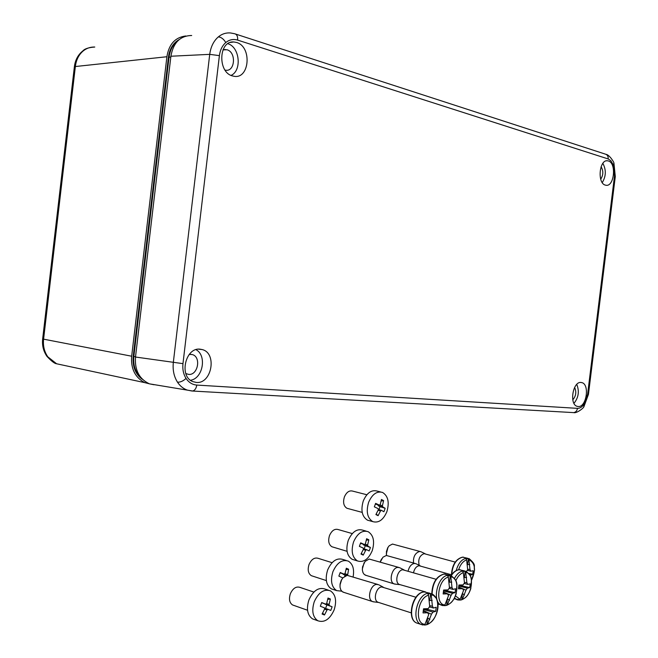 <?xml version="1.0" encoding="UTF-8"?>
<svg xmlns="http://www.w3.org/2000/svg" width="658" height="658" viewBox="0 0 658 658"><rect width="100%" height="100%" fill="white"/><g stroke="black" fill="none" stroke-linecap="round" stroke-linejoin="round"><path stroke-width="0.99" d="M332.093 562.68L318.275 558.362C314.532 557.203 311.456 559.251 309.038 564.498C307.426 569.803 308.191 573.537 311.341 575.684L312.55 576.079M346.264 560.493L342.991 559.489C336.806 557.573 331.69 561.068 327.643 569.96C324.929 578.95 326.171 585.258 331.385 588.877L333.392 589.535M353.116 576.893C354.448 569.17 352.844 563.914 348.296 561.118C342.111 559.201 336.995 562.713 332.94 571.646C330.226 580.677 331.468 587.002 336.674 590.629L341.708 591.172M342.802 577.93L338.87 576.104L340.202 572.509L344.109 574.154L345.055 573.488L346.314 568.216L348.617 569.236L347.58 575.314M340.079 572.871L344.109 574.154M346.042 569.614L348.617 569.236M344.71 573.661L347.358 574.5M344.702 576.227L345.096 575.141L343.073 574.253L346.692 575.405M343.073 574.253L343.032 573.809M345.096 575.141L346.198 575.528M380.085 561.998L381.64 558.864M415.091 563.462L386.328 555.467L382.948 557.211L380.258 562.047M413.495 572.715C414.466 568.635 416.333 566.308 419.097 565.732L451.536 574.804M408.083 571.136C409.202 566.628 411.299 564.062 414.375 563.445L416.07 563.733M458.889 585.233L469.746 587.586L467.369 588.186L465.979 590.136L462.467 599.109C472.238 596.592 475.125 572.929 465.724 572.419L465.148 571.333L463.98 571.325L462.788 571.555L463.347 572.633C460.312 573.669 457.82 576.309 455.879 580.545M455.443 595.877L460.082 599.38L459.309 600.071L460.814 600.006L461.677 599.792L462.303 594.643M465.724 572.419L466.884 582.733L467.822 584.436L470.207 583.843L469.746 587.586M466.637 577.387L464.392 577.543L465.148 571.333M463.347 572.633L464.474 582.98L463.076 584.929L458.914 585.011L458.453 588.795L462.615 588.696L463.569 590.399L460.082 599.38M463.997 583.44L467.822 584.436M458.823 585.965L467.369 588.186M462.615 588.696L458.659 587.397M465.979 590.136L458.708 587.002M462.64 593.713L464.49 594.972M464.482 582.355L466.884 582.733M464.482 594.98L462.632 593.722M462.467 599.109L461.677 599.792M313.858 592.068L300.081 587.421C296.174 586.138 292.925 588.252 290.351 593.771C288.722 599.035 289.454 602.769 292.555 604.957L293.797 605.393M328.358 590.16L325.101 589.075C318.628 586.961 313.233 590.58 308.915 599.932C306.176 608.856 307.368 615.164 312.501 618.857L314.549 619.589M314.244 601.766C311.497 610.731 312.69 617.064 317.814 620.757C324.427 622.962 329.872 619.318 334.165 609.826C336.904 600.828 335.654 594.503 330.431 590.851C323.958 588.737 318.562 592.373 314.244 601.766M331.476 608.625L330.76 610.435L327.997 609.283L327.026 609.982L324.484 614.983L322.083 614.037L324.633 609.02L324.361 607.819L320.331 606.232L321.696 602.547L325.726 604.143L326.697 603.444L328.013 598.032L330.39 599.019L329.082 604.422L329.354 605.623L332.109 606.783L331.476 608.625M324.583 609.135L327.026 609.982M322.642 613.059L324.484 614.983M321.63 602.736L325.726 604.143M327.75 599.364L330.39 599.019M326.508 603.534L329.082 604.422M325.578 608.444L326.886 604.908L324.789 604.052L329.354 605.623M326.886 604.908L332.109 606.783M324.378 608.033L327.997 609.283M339.972 585.069L341.708 579.484M377.667 584.427L347.177 575.331L342.867 577.856L341.115 580.627L340.112 583.901L340.013 587.092L340.737 589.732L342.168 591.591L344.068 592.439M378.918 602.539L377.881 602.21C372.798 600.08 376.08 587.109 381.722 586.969L415.922 597.242M374.361 601.93L372.412 601.519C366.679 599.117 370.372 584.559 376.738 584.411L378.844 584.789M424.558 608.798L435.703 611.348L432.98 612.088L431.434 614.227L427.675 623.94C438.623 620.979 441.748 595.276 431.204 594.931L430.595 593.746L429.287 593.763L427.947 594.034L428.539 595.219C417.452 597.875 414.244 624.319 425.01 624.302L428.728 614.572L427.651 612.754L423.028 612.919L423.53 608.806L428.152 608.65L429.707 606.503L428.539 595.219M425.01 624.302L424.18 625.034L426.836 624.681L427.568 618.635M431.204 594.931L432.413 606.183L433.482 608.008L436.196 607.276L435.703 611.348M427.782 618.002L429.839 619.474L427.782 618.018M429.329 606.857L433.482 608.008M423.472 609.44L432.98 612.088M427.651 612.754L423.283 611.183M431.434 614.227L423.357 610.525M429.723 605.705L432.413 606.183M427.675 623.94L426.836 624.681M432.158 600.359L429.781 600.491L430.595 593.746M352.285 533.589L338.294 529.575C334.725 528.522 331.796 530.513 329.518 535.53C327.906 540.901 328.712 544.643 331.92 546.757L333.104 547.111M366.185 531.129L362.862 530.192C356.949 528.464 352.088 531.845 348.271 540.341C345.573 549.438 346.873 555.763 352.178 559.325L354.144 559.925M353.576 541.896C350.879 551.026 352.178 557.375 357.475 560.945C363.504 562.755 368.422 559.341 372.222 550.713C374.912 541.559 373.555 535.217 368.167 531.689C362.262 529.961 357.401 533.358 353.576 541.896M369.821 549.224L369.138 550.96L366.588 549.652L365.675 550.285L363.232 555.105L360.987 554.061L363.438 549.233L363.191 548.048L359.383 546.362L360.674 542.834L364.483 544.528L365.396 543.895L366.613 538.729L368.842 539.799L367.625 544.956L367.871 546.14L370.413 547.464L369.821 549.224M363.282 549.578L365.675 550.285M361.39 553.362L363.232 555.105M360.494 543.368L364.483 544.528M366.333 540.21L368.842 539.799M364.91 544.166L367.625 544.956M364.129 548.928L365.297 545.745L363.331 544.816L367.871 546.14M363.331 544.816L363.249 544.166M365.297 545.745L370.413 547.464M363.265 548.673L366.588 549.652M366.86 494.75L352.787 491.139C349.349 490.194 346.552 492.118 344.405 496.905C342.793 502.383 343.649 506.175 346.963 508.28L348.156 508.609M380.563 491.937L377.231 491.098C371.548 489.544 366.901 492.817 363.298 500.919C360.592 510.205 361.99 516.62 367.477 520.165L369.459 520.708M368.628 502.309C365.914 511.628 367.304 518.068 372.782 521.621C378.589 523.25 383.277 519.952 386.871 511.727C389.561 502.375 388.13 495.951 382.553 492.439C376.87 490.884 372.231 494.174 368.628 502.309M384.568 510.04L383.894 511.743L381.41 510.32L380.513 510.921L378.103 515.683L375.899 514.564L378.325 509.802L378.087 508.609L374.344 506.833L375.619 503.362L379.362 505.138L380.258 504.538L381.443 499.471L383.622 500.615L382.438 505.673L382.676 506.857L385.152 508.297L384.568 510.04M378.111 510.287L380.513 510.921M376.228 514.005L378.103 515.683M375.364 504.094L379.362 505.138M381.147 501.059L383.622 500.615M379.592 504.925L382.438 505.673M378.942 509.662L380.044 506.66L378.128 505.665L382.676 506.857M378.128 505.665L377.988 504.785M380.044 506.66L385.152 508.297M378.218 509.473L381.41 510.32M362.319 569.08L364.096 562.779M398.732 567.418L369.154 559.037L365.091 561.397L362.542 566.867L362.369 570.116L362.977 572.616L364.228 574.45L366.292 575.454M400.22 584.723L399.274 584.436C394.356 582.495 397.416 569.853 402.803 569.787L436.081 579.287M395.762 584.189L393.978 583.843C388.434 581.656 391.88 567.459 397.95 567.402L399.801 567.722M443.615 590.136L455.065 592.652L452.531 593.294L451.075 595.325L447.44 604.653C457.746 601.988 460.748 577.37 450.829 576.877L450.236 575.75L449.011 575.742L447.744 575.989L448.32 577.115C437.891 579.492 434.815 604.792 444.931 604.957L448.526 595.605L447.522 593.845L443.147 593.96L443.632 590.029L447.999 589.922L449.472 587.89L448.32 577.115M444.931 604.957L444.134 605.664L446.634 605.368L447.308 599.8M450.829 576.877L452.013 587.619L453.008 589.387L455.542 588.754L455.065 592.652M449.537 600.359L447.58 599.019L449.537 600.359M451.766 582.059L449.455 582.207L450.236 575.75M449.003 588.326L453.008 589.387M443.55 590.909L452.531 593.294M447.522 593.845L443.369 592.447M451.075 595.325L443.426 591.97M449.48 587.207L452.013 587.619M447.44 604.653L446.634 605.368M386.295 553.962L387.998 547.316M420.158 551.511L392.497 544.059L389.199 545.77L387.726 547.769L386.427 551.56L386.509 555.459M419.187 565.321C417.904 559.465 419.533 555.574 424.065 553.649L455.213 562.088M413.495 563.009C413.101 556.824 415.116 552.983 419.516 551.494L421.071 551.758M471.58 580.126C476.162 569.746 475.257 562.944 468.883 559.703L468.34 558.675L467.221 558.65L466.078 558.856L466.621 559.892C463.043 561.159 460.378 564.457 458.61 569.77M468.883 559.703L470.001 569.573L470.898 571.218L473.176 570.7L472.732 574.286L470.199 575.347M469.763 564.457L467.608 564.622L468.34 558.675M466.432 571.489L467.698 569.779L466.621 559.892M467.188 570.28L470.898 571.218M469.812 574.648L470.462 574.812M468.981 573.488L472.732 574.286M467.706 569.236L470.001 569.573M82.875 50.888C84.75 48.741 88.715 47.458 94.777 47.031C90.582 46.907 86.831 48.124 83.525 50.682C78.985 54.375 76.27 59.565 75.39 66.252L43.584 339.215C42.91 345.886 44.316 351.767 47.82 356.842L56.613 363.775L144.801 382.652C135.096 377.528 130.72 368.719 131.674 356.217L166.902 56.736C168.9 44.275 175.176 37.358 185.737 35.976M176.928 41.693C172.577 45.287 169.953 50.452 169.048 57.197L170.8 57.057M142.218 379.238C135.416 374.172 132.414 366.555 133.212 356.406L168.423 57.114L169.048 57.197L133.837 356.48C133.064 364.91 135.211 371.737 140.261 376.935M168.423 57.114C169.583 48.898 173.079 43.099 178.902 39.71M149.218 383.77L144.801 382.652M185.811 373.538L188.599 374.394C197.984 375.537 201.447 356.784 192.276 354.563L189.249 354.407M225.052 70.093L225.472 70.176C235.038 72.158 236.559 52.221 227.018 49.761L222.947 49.893M232.578 75.95L233.829 76.238C249.596 79.659 252.277 46.66 236.551 42.457L233.763 41.964C218.555 40.5 217.494 72.52 232.578 75.95M231.09 75.39C242.119 70.587 239.734 46.874 227.816 43.716M200.213 349.201C185.482 346.955 178.68 376.524 192.802 381.607L196.281 382.438C211.769 384.214 217.362 353.124 202.212 349.571L200.213 349.201M578.119 406.512C586.5 407.623 589.996 383.992 581.664 382.578L581.08 382.479C572.921 381.097 569.038 404.259 577.091 406.315L578.119 406.512M573.965 403.338C578.588 397.572 579.517 391.263 576.762 384.404M608.354 160.955L607.548 160.782C599.241 159.294 597.11 183.376 605.385 185.12L605.747 185.211C614.144 187.44 616.785 163.052 608.354 160.955M573.455 412.599L191.815 390.992L187.217 390.079C183.261 388.639 180.021 386.007 177.496 382.183C173.959 376.565 172.569 370.002 173.317 362.509L209.721 54.351C210.749 46.841 213.611 41.026 218.316 36.914C221.993 33.879 226.122 32.571 230.687 32.99L230.744 32.999M154.021 384.749L149.432 383.844C139.233 379.024 134.594 370.084 135.499 357.031L170.899 56.234C173.309 42.63 180.243 35.713 191.692 35.499M602.259 182.595C606.108 176.237 606.298 169.83 602.851 163.365M600.713 179.215C603.378 175.086 603.509 170.916 601.099 166.721M572.789 399.809C576.013 396.075 576.622 391.946 574.615 387.43M190.499 380.258C202.952 378.63 207.114 355.353 195.985 349.669M464.449 570.881L459.194 569.738C456.257 570.091 453.609 572.098 451.248 575.742M458.338 600.071L456.562 599.553L454.489 597.925M454.53 578.275C456.989 573.801 459.901 571.333 463.257 570.873L466.144 571.358C471.745 576.49 470.824 577.041 471.473 579.377L470.807 588.54C468.981 594.306 465.979 598.032 461.809 599.734M430.069 593.261L424.213 591.953C413.175 592.258 406.529 618.685 416.465 622.929L418.488 623.587M422.921 625.001L420.766 624.327C410.839 620.083 417.501 593.574 428.522 593.253L432.109 593.878L435.637 597.612M449.546 575.281L444.076 574.072C436.731 576.285 432.734 582.881 432.076 593.861M437.924 604.176L438.804 604.365M443.089 605.664L441.14 605.08C431.541 601.223 437.743 575.421 448.262 575.273L451.413 575.816C457.277 581.302 456.282 581.837 456.948 584.271L456.183 593.746C454.259 599.685 451.125 603.534 446.774 605.302M467.583 558.239L462.623 557.17C456.208 558.946 452.572 564.737 451.709 574.557M456.224 570.552C458.305 563.248 461.735 559.135 466.53 558.223L469.154 558.667C477.042 565.526 473.299 565.51 474.591 570.017L471.589 580.2M83.525 50.682L82.546 51.143C77.94 54.976 75.218 60.141 74.395 66.631L166.902 56.736M47.82 356.842L46.998 356.414C43.42 351.265 41.972 345.45 42.655 338.977L131.674 356.217M61.91 364.951L61.498 364.82M133.212 356.406L135.532 356.768M583.794 406.809L583.901 404.464L587.594 394.372L614.49 176.122L613.396 165.068L610.764 160.626L608.181 158.948L237.637 40.105C233.335 38.822 229.387 39.636 225.784 42.548C222.272 45.641 220.142 50 219.394 55.634L182.965 363.644C182.389 369.261 183.409 374.18 186.049 378.408C188.805 382.487 192.383 384.708 196.775 385.07L577.469 408.355C579.78 408.429 581.927 407.129 583.901 404.464M577.469 408.355C577.017 410.839 575.75 412.253 573.669 412.607C576.482 413.619 583.81 408.042 583.967 406.57L588.441 394.389L587.594 394.372M606.051 154.35C609.431 154.737 614.342 162.584 613.93 163.233L613.396 165.068M615.279 176.583L614.49 176.122M177.496 382.183C180.325 382.331 183.171 381.072 186.049 378.408M182.965 363.644L135.499 357.031M218.316 36.914C221.146 37.095 223.638 38.978 225.784 42.548M230.687 32.99L234.717 33.755C236.913 34.372 237.883 36.486 237.637 40.105M219.394 55.634L209.721 54.351L170.899 56.234M235.531 34.027L605.294 154.104C607.375 154.704 608.337 156.324 608.181 158.948M196.775 385.07C196.207 388.5 194.817 390.482 192.613 391.008L149.432 383.844M311.341 575.684L326.36 580.586M331.385 588.877L336.674 590.629M450.977 575.627C453.321 572.082 455.969 570.116 458.93 569.738M460.814 600.006L454.012 598.788M420.298 565.872L416.572 564.021M459.103 569.721L460.287 569.738M292.555 604.957L307.549 610.246M312.501 618.857L317.814 620.757M425.578 624.977L420.766 624.327L416.465 622.929C406.208 618.8 412.632 592.373 423.908 591.953M411.217 612.861L377.881 602.21M378.424 602.432L373.028 601.766M372.412 601.519L342.892 592.068M427.009 624.598C436.435 621.267 443.615 601.182 432.109 593.878M383.211 587.133L379.419 585.135M399.274 584.436L425.619 591.945M331.92 546.757L347.07 551.314M352.178 559.325L357.475 560.945M346.963 508.28L362.213 512.393M367.477 520.165L372.782 521.621M431.788 593.73C432.38 582.848 436.386 576.293 443.796 574.072M445.655 605.599L437.915 604.093M399.784 584.633L394.553 584.057M393.978 583.843L365.223 575.133M404.102 569.943L400.344 568.043M443.985 574.056L445.252 574.072M451.437 574.771C452.128 564.893 455.78 559.029 462.377 557.17M425.175 553.781L421.556 552.029M462.541 557.153L463.594 557.178M56.539 363.742C54.647 363.619 51.464 361.176 46.998 356.414M74.395 66.631L42.655 338.977M223.35 49.753L225.414 49.473M580.595 382.471L581.664 382.578M606.495 160.823L607.548 160.782M613.955 163.291L615.288 176.558L588.441 394.389M198.568 349.184L202.212 349.571M230.366 42.457L233.763 41.964M190.072 354.308L192.276 354.563"/></g></svg>
